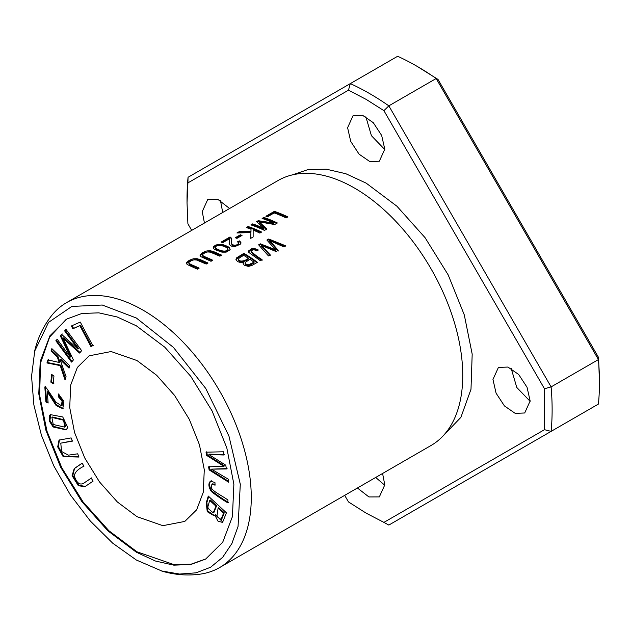 <?xml version="1.0" encoding="UTF-8"?>
<svg xmlns="http://www.w3.org/2000/svg" width="631" height="631" viewBox="0 0 631 631"><rect width="100%" height="100%" fill="white"/><g stroke="black" fill="none" stroke-linecap="round" stroke-linejoin="round"><path stroke-width="0.95" d="M344.684 495.359L348.478 501.921L366.193 513.169L383.916 522.389L544.482 429.687L551.108 431.383L598.433 404.061A258.158 149.05 -120 0 0 599.45 382.402A258.158 149.05 -120 0 0 598.433 359.575L598.574 357.525L438.009 79.427L416.91 66.223A258.158 149.05 -120 0 0 397.64 56.277L188.054 177.287A258.158 149.05 -120 0 0 187.028 198.946L187.028 202.843M599.45 382.402L598.574 357.525M383.916 522.389L388.838 525.071L551.108 431.383A258.158 149.05 -120 0 0 551.108 386.898L598.433 359.575L436.171 78.52A258.158 149.05 -120 0 0 416.91 66.223M544.482 429.687L544.482 388.759L383.916 110.654L366.193 99.406L348.47 90.186L187.912 182.887L187.028 202.851L187.904 223.816L191.698 230.386M187.912 182.887L188.054 177.287M544.482 388.759L551.108 386.898L388.838 105.85A258.158 149.05 -120 0 0 350.315 83.608L348.478 90.186M77.668 453.823L68.4 455.156L61.562 451.48L60.781 443.159L72.439 441.132L71.106 437.906L59.03 440.107L57.697 446.898L63.139 456.623L78.993 457.049L77.668 453.823M67.762 427.463L62.737 416.957L50.448 414.638L49.675 415.269L49.289 421.011L53.13 426.982L66.152 429.885L67.762 427.463M206.037 452.182L206.597 455.385L223.839 466.293L208.593 466.853L209.121 469.882L228.73 482.273L228.177 479.118L211.44 469.148L226.411 468.975L225.748 465.189L208.893 454.541L223.973 454.998L223.413 451.78L206.037 452.182M65.995 329.358L64.638 330.881L77.976 349.03L61.562 334.343L60.292 335.763L70.317 357.083L57.208 339.241L55.851 340.764L71.516 362.084L73.409 359.954L63.108 338.208L79.538 353.052L81.659 350.67L65.995 329.358M84.515 482.762L83.836 483.149C79.932 485.436 76.785 483.117 74.387 476.192C74.553 472.524 77.739 469.196 83.955 466.214L82.109 463.186L74.237 468.557L72.084 475.671L78.378 485.775L85.019 486.596L93.08 481.153L91.227 478.124L83.268 483.512L91.905 477.738M51.632 374.396L50.851 382.141L53.178 383.782L53.958 376.029L51.632 374.396M48.122 403.043L47.325 391.898L56.175 405.615L62.784 408.675L63.905 401.308L58.344 393.933L58.312 396.686L62.067 401.135L61.436 405.757L55.938 402.168L46.457 388.057L44.825 386.961L45.897 401.979L48.122 403.043M210.596 481.09C208.143 483.283 208.372 486.738 211.298 491.454C215.944 495.209 221.449 499.011 227.815 502.844L227.972 500.044C222.333 495.879 212.576 491.273 211.488 487.952L211.882 484.229L215.092 485.16L214.926 482.431L210.289 481.232M136.998 360.546L156.662 375.271L174.511 395.321L189.3 419.331L199.459 444.8L204.278 469.74L203.3 492.188L196.643 509.809L184.804 521.419L162.877 525.678L136.998 516.679L117.334 501.953L99.485 481.903L84.704 457.901L74.537 432.424L69.718 407.484L70.704 385.036L77.361 367.416L89.192 355.805L111.119 351.546L136.998 360.546M205.982 558.877L191.146 564.169L174.259 564.713L136.998 551.809L108.855 530.703L83.055 501.913L61.806 467.8L46.978 431.194L39.619 395.195L40.558 362.904L49.66 337.009L66.01 319.562M208.285 496.069L206.219 502.868L207.252 511.686L214.075 515.748L214.863 515.077L217.955 521.111L222.562 522.436L226.419 512.806L208.285 496.069M51.845 348.62L51.056 350.915L57.287 356.886L59.18 362.47L47.972 359.922L46.939 362.951L60.229 365.609L65.025 379.862L66.089 376.754L60.119 359.591L69.031 368.141L69.82 365.854L51.845 348.62M80.271 322.07L71.39 325.975L72.865 328.767L79.869 325.683L90.903 346.522L92.781 345.693L80.271 322.07M34.666 350.939C37.907 337.561 43.618 325.706 51.805 315.366A152.986 88.324 60 0 1 66.602 302.604A152.986 88.324 60 0 1 143.095 310.184A152.986 88.324 60 0 1 243.038 444.997A152.986 88.324 60 0 1 219.588 567.584A152.986 88.324 60 0 1 201.131 574.013C188.085 575.937 174.961 574.951 161.757 571.071M66.602 302.604L278.082 180.513A152.986 88.324 60 0 1 346.955 184A152.986 88.324 60 0 1 354.567 188.093A152.986 88.324 60 0 1 462.476 384.098A152.986 88.324 60 0 1 431.06 445.486L219.588 567.584M258.016 249.742L254.064 248.393L251.359 248.859L248.764 250.767L248.819 252.439L260.264 260.65L262.054 259.617C257.495 256.817 253.836 254.001 251.067 251.17C252.479 249.584 254.332 249.466 256.62 250.815L258.016 249.742M262.054 260.406C257.48 257.606 253.812 254.79 251.067 251.95L251.067 251.17M248.125 226.513L246.335 227.546A152.986 88.324 60 0 1 251.02 229.234L250.964 231.372L239.307 231.601L236.94 232.965L250.909 232.602L250.712 238.36L253.141 236.964L253.149 230.086A152.986 88.324 60 0 1 259.854 233.084L261.644 232.05A152.986 88.324 -120 0 0 248.125 226.513L248.125 227.31A152.024 87.772 60 0 1 260.903 232.484M212.797 260.256A152.986 88.324 -120 0 0 204.996 256.809L202.583 255.445L202.559 254.482L205.075 252.684L207.654 251.943L210.32 252.155L219.848 256.186L221.647 255.145L214.587 252.006L210.778 250.822L206.952 250.893L202.827 252.455L200.066 254.861L200.737 256.604L211.006 261.289L212.797 260.256M243.889 253.339L236.704 257.779L235.955 259.57L237.564 261.605L240.774 262.606L243.424 262.283L243.124 263.316L244.213 265.194L248.44 266.463L251.99 265.422L257.416 262.299A152.986 88.324 -120 0 0 243.889 253.339L243.889 254.119A152.024 87.772 60 0 1 256.809 262.646M222.704 242.659L229.337 238.826L229.108 243.25L230.22 245.522L231.751 246.216L235.166 246.461L240.261 244.252L240.932 242.375L239.394 240.884L237.516 241.791L238.778 243.109L237.319 244.702L234.992 245.309L232.247 244.71L231.348 242.714L231.687 238.613L230.047 236.948L221.11 242.107A152.986 88.324 60 0 1 222.704 242.659M263.845 217.435L262.117 218.436A152.986 88.324 60 0 1 273.625 223.027L258.205 220.692L256.588 221.623L263.979 228.39A152.986 88.324 -120 0 0 252.66 223.895L250.933 224.888A152.986 88.324 60 0 1 264.46 230.425L266.866 229.037L259.246 221.883L274.666 224.533L277.364 222.98A152.986 88.324 -120 0 0 263.845 217.435L263.845 218.231A152.024 87.772 60 0 1 276.623 223.406M199.151 268.128A152.986 88.324 -120 0 0 191.351 264.689L188.937 263.316L188.914 262.354L191.43 260.564L194.017 259.822L196.683 260.035L206.211 264.058L208.001 263.024L200.942 259.877L197.132 258.694L193.307 258.773L189.19 260.327L186.421 262.741L187.099 264.484L197.361 269.169L199.151 268.128M226.15 252.14L230.039 249.805L229.613 247.825L227.681 246.405L223.003 244.662L219.162 244.307L215.857 245.033L213.317 246.689L213.341 248.448L214.832 249.608L221.97 252.155L226.15 252.14M274.367 211.361L265.911 216.244A152.986 88.324 60 0 1 267.512 216.788L274.17 212.939A152.986 88.324 60 0 1 286.095 217.932L287.886 216.906A152.986 88.324 -120 0 0 274.367 211.361L274.367 212.158A152.024 87.772 60 0 1 287.144 217.332M268.727 238.999L266.905 240.056L275.526 249.71L260.366 243.826L258.639 244.82L268.451 255.918L270.249 254.885L261.415 245.451L276.039 251.54L278.192 250.294L269.745 240.64L284.005 246.942L285.843 245.885L268.727 238.999L268.727 239.78L285.078 246.319M240.372 234.779L235.268 237.729A152.986 88.324 60 0 1 236.933 238.376L242.036 235.434A152.986 88.324 -120 0 0 240.372 234.779L240.372 235.576A152.024 87.772 60 0 1 241.223 235.899M136.328 552.204L107.869 530.829L81.888 501.669L60.544 467.043L45.818 430.042L38.775 393.791L40.218 361.429L49.92 335.802L67.004 318.939L81.888 313.481L98.83 312.85L117.185 316.975L136.328 325.801L164.778 347.176L190.759 376.336L212.103 410.962L226.829 447.971L233.872 484.214L232.429 516.584L222.727 542.21L205.643 559.074L190.759 564.524L173.817 565.155L155.463 561.03L136.328 552.204M136.328 318L173.399 347.358L205.745 388.444L228.966 436.155L240.301 484.253L238.053 526.412L231.892 543.528L222.672 557.307L210.636 567.222L196.091 572.83L179.606 574.06L161.733 570.976L136.328 560.005L112.768 543.228L90.407 521.135L70.364 494.909L53.745 465.773L41.417 435.248L33.869 404.913L31.55 376.313L34.737 351.017L48.532 322.378L71.855 306.429L102.261 305.025L136.328 318M383.916 110.654L388.838 105.85L436.171 78.52L438.009 79.427M530.15 401.332L516.781 387.466L511.22 368.551M222.711 212.481L220.503 200.705M384.784 149.555L371.422 135.697L365.862 116.782M384.784 485.255L375.69 477.454M530.15 400.945L524.708 412.982L515.204 413.368L504.445 405.938L496.092 393.192L492.961 379.476L498.411 367.439L507.916 367.053L518.674 374.483L527.027 387.229L530.15 400.945M204.444 223.027L202.243 211.63L207.686 199.593L218.097 199.554L229.605 208.498M384.792 149.176L379.341 161.213L369.837 161.591L359.078 154.161L350.726 141.423L347.602 127.707L353.052 115.67L362.557 115.284L373.307 122.714L381.66 135.452L384.792 149.176M382.591 473.471L384.792 484.868L379.341 496.905L368.93 496.952L357.422 488M442.859 436.147L460.89 417.359L470.994 389.272L472.185 354.133L464.282 314.885L448.191 274.919L425.049 237.65L396.907 206.203L366.193 183.148L345.851 173.73L326.259 169.179L308.102 169.565L292.066 174.961M188.748 262.851L189.245 264.405L191.351 265.477A152.024 87.772 60 0 1 198.41 268.561M186.382 263.64L189.947 260.729L195.823 259.357L197.96 259.656L207.26 263.45M262.985 218.728L263.845 218.231M259.246 221.883L259.246 222.68L266.866 229.826M251.808 225.18L252.66 224.691A152.024 87.772 60 0 1 263.979 229.179L263.979 228.39M252.66 223.895L252.66 224.691M257.156 222.096L258.205 221.489L273.625 223.808L273.625 223.027M258.205 220.692L258.205 221.489M221.978 242.407L230.047 237.745L231.001 238.25L231.743 239.748M230.047 236.948L230.047 237.745M231.001 237.453L231.001 238.25M231.356 242.714L232.098 245.38L233.88 246.066L236.026 245.948L238.147 244.954L238.778 243.109M238.258 242.225L239.394 241.673L240.939 243.211M239.394 240.884L239.394 241.673M229.124 243.59L229.526 240.435M215.234 248.362L215.234 247.573C216.496 243.282 226.868 246.445 227.996 249.079C226.348 253.552 216.48 249.411 215.234 247.573L215.234 248.362C216.472 250.176 226.277 254.348 227.996 249.868M213.065 247.944L216.717 245.53L221.623 245.199L225.306 246.137L228.95 247.991L230.134 249.553M227.996 249.079L228.051 250.191M266.787 216.536L274.367 212.158M267.386 240.553L268.727 239.78M269.745 240.64L269.745 241.421L278.192 251.083M261.415 245.451L261.415 246.232L270.249 255.673M259.128 245.325L260.366 244.607L275.526 250.491L275.526 249.71M260.366 243.826L260.366 244.607M236.089 238.045L240.372 235.576M243.7 255.326A152.986 88.324 60 0 1 248.346 258.26L248.346 259.049C246.295 261.116 238.968 263.821 238.518 259.617L239.173 258.016L243.7 255.326M249.939 259.325A152.986 88.324 60 0 1 254.033 262.173L254.033 262.953L249.308 265.493L247.738 265.651L245.995 264.981L245.112 263.947L245.238 262.409L249.939 259.325M235.986 259.696L238.731 257.101L243.889 254.119M243.424 262.283L243.172 263.703M254.033 262.173L248.251 264.894L246.555 264.515L245.088 262.946M248.346 258.26C246.445 260.39 238.975 263.024 238.518 258.836M202.393 254.979L202.89 256.525L204.996 257.598A152.024 87.772 60 0 1 212.055 260.682M200.027 255.76L203.592 252.857L209.46 251.477L211.598 251.777L220.905 255.579M247.202 227.838L248.125 227.31M250.744 238.352L250.909 232.602M238.455 232.894L239.307 232.397L250.964 232.161L251.02 229.234M239.307 231.601L239.307 232.397M250.964 231.372L250.964 232.161M248.59 251.95L250.089 250.278L253.086 249.213L258.016 250.523M215.045 484.356L212.56 483.843L211.882 484.229M228.493 502.45C222.128 498.616 216.622 494.822 211.977 491.068C209.05 486.351 208.814 482.896 211.267 480.704M47.325 391.898L48.003 391.512L56.577 404.889L63.108 408.446M48.074 402.302L46.576 401.584L45.503 386.574M45.897 401.979L46.576 401.584M58.312 396.686L58.983 396.292L59.014 394.351M61.436 405.757L62.114 405.37L62.745 400.74L58.983 396.292M50.851 382.141L51.529 381.755L52.223 374.814M53.856 383.388L51.529 381.755M85.359 486.391L78.946 485.286L72.81 475.443L74.568 468.439L82.14 463.233M64.638 330.881L66.145 329.563M63.108 338.208L63.786 337.822L80.216 352.666M72.186 361.689L56.522 340.377L57.35 339.439M55.851 340.764L56.522 340.377M70.317 357.083L70.995 356.696L60.97 335.376L62.24 333.949M60.292 335.763L60.97 335.376M77.976 349.03L78.646 348.643L65.308 330.494M206.597 455.385L207.268 454.998L206.716 451.788M208.893 454.541L209.563 454.146L224.652 454.604M211.44 469.148L227.089 468.581M228.572 481.358L209.8 469.488L209.271 466.467M209.121 469.882L209.8 469.488M223.839 466.293L224.51 465.899L207.268 454.998M218.081 508.129L223.563 513.184L224.242 512.798L218.76 507.734L218.081 508.129L216.898 516.56L221.095 519.479L223.563 513.184M209.705 500.399L215.944 506.157L216.622 505.762L210.383 500.012L209.705 500.399L207.954 506.527L208.041 508.341L213.231 512.9L215.944 506.157M214.406 515.527L207.765 511.015L206.889 502.473L208.719 496.471M214.863 515.077L215.542 514.683L222.893 522.208M213.231 512.9L213.901 512.506L216.622 505.762M221.095 519.479L221.773 519.084L224.242 512.798M51.056 350.915L52.255 349.014M69.71 367.755L60.797 359.205L60.119 359.591M65.427 378.671L60.899 365.215L47.609 362.557L48.65 359.528M60.229 365.609L60.899 365.215M46.939 362.951L47.609 362.557M59.18 362.47L59.858 362.076L57.965 356.491L51.734 350.52M57.287 356.886L57.965 356.491M93.459 345.307L91.582 346.135L80.539 325.296L73.543 328.372L72.068 325.588M90.903 346.522L91.582 346.135M79.869 325.683L80.539 325.296M72.865 328.767L73.543 328.372M64.291 419.844L52.554 417.004L51.884 417.399L63.621 420.23L64.291 419.844L65.435 426.753L64.764 427.148L53.241 424.489L51.884 417.399M66.476 429.679L53.548 426.367L49.92 420.443L50.811 414.464M63.621 420.23L64.764 427.148M78.883 456.773L63.715 456.134L58.438 446.732L59.385 439.917M72.32 440.856L60.781 443.159M191.351 264.689L191.351 265.477M219.162 244.307L219.162 245.104M238.731 256.32L238.731 257.101M204.996 256.809L204.996 257.598M254.064 248.393L254.064 249.174M206.219 502.868L206.889 502.473M49.675 415.269L50.354 414.882M231.758 240.088L231.758 239.299M229.534 240.427L229.534 239.638"/></g></svg>
